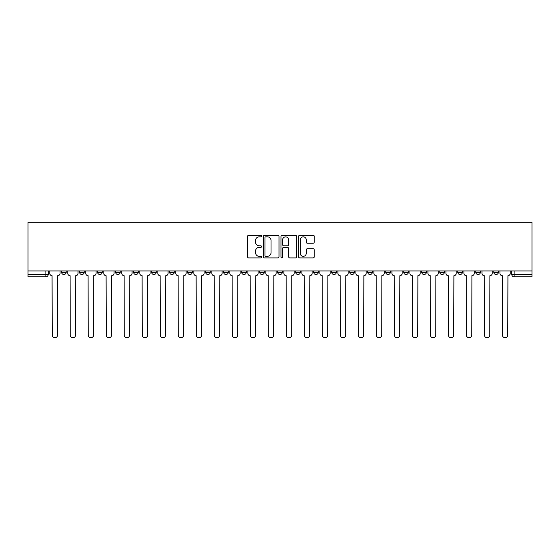 <?xml version="1.0" encoding="UTF-8"?>
<svg xmlns="http://www.w3.org/2000/svg" width="560" height="560" viewBox="0 0 560 560"><rect width="100%" height="100%" fill="white"/><g stroke="black" fill="none" stroke-linecap="round" stroke-linejoin="round"><path stroke-width="0.84" d="M261.534 236.04A0.791 0.791 0 0 0 260.736 235.249L248.696 235.249A1.134 1.134 0 0 0 247.562 236.383L247.562 256.781A1.134 1.134 0 0 0 248.696 257.915L260.736 257.915A0.791 0.791 0 0 0 261.534 257.117A0.791 0.791 0 0 0 260.736 256.326L259.182 256.326A3.626 3.626 0 0 1 255.556 252.7L255.556 250.999A3.626 3.626 0 0 1 259.182 247.373L260.736 247.373A0.791 0.791 0 0 0 261.534 246.582A0.791 0.791 0 0 0 260.736 245.791L259.182 245.791A3.626 3.626 0 0 1 255.556 242.165L255.556 240.464A3.626 3.626 0 0 1 259.182 236.838L260.736 236.838A0.791 0.791 0 0 0 261.534 236.04M439.768 272.209L439.768 270.935L439.768 272.209A2.31 2.31 0 0 0 442.071 274.519A2.31 2.31 0 0 1 439.768 272.209L444.381 272.209A2.31 2.31 0 0 1 442.071 274.519M241.675 270.935L241.675 272.209L246.295 272.209A2.31 2.31 0 0 1 243.985 274.519A2.31 2.31 0 0 1 241.675 272.209L241.675 270.935M223.664 270.935L223.664 272.209L228.284 272.209A2.31 2.31 0 0 1 225.974 274.519A2.31 2.31 0 0 1 223.664 272.209L223.664 270.935M133.623 272.209L133.623 270.935L133.623 272.209A2.31 2.31 0 0 0 135.933 274.519A2.31 2.31 0 0 1 133.623 272.209L138.243 272.209A2.31 2.31 0 0 1 135.933 274.519M97.608 270.935L97.608 272.209L102.228 272.209A2.31 2.31 0 0 1 99.918 274.519A2.31 2.31 0 0 1 97.608 272.209L97.608 270.935M79.604 272.209L79.604 270.935L79.604 272.209A2.31 2.31 0 0 0 81.907 274.519A2.31 2.31 0 0 1 79.604 272.209L84.217 272.209A2.31 2.31 0 0 1 81.907 274.519A2.31 2.31 0 0 0 84.217 272.209A2.31 2.31 0 0 1 81.907 274.519M61.593 272.209L61.593 270.935L61.593 272.209A2.31 2.31 0 0 0 63.903 274.519A2.31 2.31 0 0 1 61.593 272.209L66.213 272.209A2.31 2.31 0 0 1 63.903 274.519A2.31 2.31 0 0 0 66.213 272.209A2.31 2.31 0 0 1 63.903 274.519M313.117 243.236A1.134 1.134 0 0 0 314.251 242.102L314.251 236.383A1.134 1.134 0 0 0 313.117 235.249L299.747 235.249A1.134 1.134 0 0 0 298.613 236.383L298.613 256.781A1.134 1.134 0 0 0 299.747 257.915L313.117 257.915A1.134 1.134 0 0 0 314.251 256.781L314.251 249.865A1.134 1.134 0 0 0 313.117 248.731L307.391 248.731A1.134 1.134 0 0 0 306.257 249.865L306.257 253.295A3.031 3.031 0 0 1 303.226 256.326A3.031 3.031 0 0 1 300.195 253.295L300.195 239.869A3.031 3.031 0 0 1 303.226 236.838A3.031 3.031 0 0 1 306.257 239.869L306.257 242.102A1.134 1.134 0 0 0 307.391 243.236L313.117 243.236M532 270.935L28 270.935L28 222.222L532 222.222L532 276.822L514.108 276.822A2.31 2.31 0 0 1 511.798 274.519L532 274.519M279.006 236.383A1.134 1.134 0 0 0 277.872 235.249L264.502 235.249A1.134 1.134 0 0 0 263.375 236.383L263.375 256.781A1.134 1.134 0 0 0 264.502 257.915L277.872 257.915A1.134 1.134 0 0 0 279.006 256.781L279.006 236.383M282.128 235.249L295.498 235.249A1.134 1.134 0 0 1 296.625 236.383L296.625 256.781A1.134 1.134 0 0 1 295.498 257.915L289.772 257.915A1.134 1.134 0 0 1 288.638 256.781L288.638 248.507A1.134 1.134 0 0 0 287.504 247.373L283.71 247.373A1.134 1.134 0 0 0 282.576 248.507L282.576 257.117A0.791 0.791 0 0 1 281.785 257.915A0.791 0.791 0 0 1 280.994 257.117L280.994 236.383A1.134 1.134 0 0 1 282.128 235.249M511.798 270.935L511.798 274.519L511.798 270.935M48.202 270.935L48.202 274.519A2.31 2.31 0 0 1 45.892 276.822L28 276.822L28 274.519L48.202 274.519A2.31 2.31 0 0 1 45.892 276.822A2.31 2.31 0 0 0 48.202 274.519M28 270.935L28 274.519M498.407 270.935L498.407 272.209A2.31 2.31 0 0 1 496.097 274.519A2.31 2.31 0 0 1 493.787 272.209L498.407 272.209A2.31 2.31 0 0 1 496.097 274.519A2.31 2.31 0 0 0 498.407 272.209L498.407 270.935M493.787 270.935L493.787 272.209M480.396 270.935L480.396 272.209A2.31 2.31 0 0 1 478.093 274.519A2.31 2.31 0 0 1 475.783 272.209L480.396 272.209L480.396 270.935M475.783 270.935L475.783 272.209M462.392 270.935L462.392 272.209A2.31 2.31 0 0 1 460.082 274.519A2.31 2.31 0 0 1 457.772 272.209L462.392 272.209M457.772 270.935L457.772 272.209M444.381 270.935L444.381 272.209L444.381 270.935M426.377 270.935L426.377 272.209A2.31 2.31 0 0 1 424.067 274.519A2.31 2.31 0 0 1 421.757 272.209L426.377 272.209A2.31 2.31 0 0 1 424.067 274.519A2.31 2.31 0 0 0 426.377 272.209L426.377 270.935M421.757 270.935L421.757 272.209M408.366 270.935L408.366 272.209A2.31 2.31 0 0 1 406.056 274.519A2.31 2.31 0 0 1 403.746 272.209L408.366 272.209L408.366 270.935M403.746 270.935L403.746 272.209M390.355 270.935L390.355 272.209A2.31 2.31 0 0 1 388.052 274.519A2.31 2.31 0 0 1 385.742 272.209L390.355 272.209M385.742 270.935L385.742 272.209M372.351 270.935L372.351 272.209A2.31 2.31 0 0 1 370.041 274.519A2.31 2.31 0 0 1 367.731 272.209L372.351 272.209L372.351 270.935M367.731 270.935L367.731 272.209M354.34 270.935L354.34 272.209A2.31 2.31 0 0 1 352.03 274.519A2.31 2.31 0 0 1 349.727 272.209L354.34 272.209L354.34 270.935M349.727 270.935L349.727 272.209M336.336 270.935L336.336 272.209A2.31 2.31 0 0 1 334.026 274.519A2.31 2.31 0 0 1 331.716 272.209L336.336 272.209M331.716 270.935L331.716 272.209M318.325 270.935L318.325 272.209A2.31 2.31 0 0 1 316.015 274.519A2.31 2.31 0 0 1 313.705 272.209L318.325 272.209M313.705 270.935L313.705 272.209M300.314 270.935L300.314 272.209A2.31 2.31 0 0 1 298.011 274.519A2.31 2.31 0 0 1 295.701 272.209A2.31 2.31 0 0 0 298.011 274.519M295.701 270.935L295.701 272.209L300.314 272.209M282.31 270.935L282.31 272.209A2.31 2.31 0 0 1 280 274.519A2.31 2.31 0 0 1 277.69 272.209L282.31 272.209L282.31 270.935M277.69 270.935L277.69 272.209M264.299 270.935L264.299 272.209A2.31 2.31 0 0 1 261.989 274.519A2.31 2.31 0 0 1 259.686 272.209L264.299 272.209A2.31 2.31 0 0 1 261.989 274.519A2.31 2.31 0 0 0 264.299 272.209L264.299 270.935M259.686 270.935L259.686 272.209M246.295 270.935L246.295 272.209M228.284 270.935L228.284 272.209L228.284 270.935M210.273 270.935L210.273 272.209A2.31 2.31 0 0 1 207.97 274.519A2.31 2.31 0 0 1 205.66 272.209L210.273 272.209L210.273 270.935M205.66 270.935L205.66 272.209M192.269 270.935L192.269 272.209A2.31 2.31 0 0 1 189.959 274.519A2.31 2.31 0 0 1 187.649 272.209L192.269 272.209M187.649 270.935L187.649 272.209M174.258 270.935L174.258 272.209A2.31 2.31 0 0 1 171.948 274.519A2.31 2.31 0 0 1 169.645 272.209L174.258 272.209M169.645 270.935L169.645 272.209M156.254 270.935L156.254 272.209A2.31 2.31 0 0 1 153.944 274.519A2.31 2.31 0 0 1 151.634 272.209L156.254 272.209A2.31 2.31 0 0 1 153.944 274.519A2.31 2.31 0 0 0 156.254 272.209M151.634 270.935L151.634 272.209M138.243 270.935L138.243 272.209M120.232 270.935L120.232 272.209A2.31 2.31 0 0 1 117.929 274.519A2.31 2.31 0 0 1 115.619 272.209L120.232 272.209A2.31 2.31 0 0 1 117.929 274.519A2.31 2.31 0 0 0 120.232 272.209L120.232 270.935M115.619 270.935L115.619 272.209M102.228 270.935L102.228 272.209L102.228 270.935M84.217 270.935L84.217 272.209L84.217 270.935M66.213 270.935L66.213 272.209L66.213 270.935M265.748 236.838A0.791 0.791 0 0 0 264.957 237.629L264.957 255.535A0.791 0.791 0 0 0 265.748 256.326L267.393 256.326A3.626 3.626 0 0 0 271.019 252.7L271.019 240.464A3.626 3.626 0 0 0 267.393 236.838L265.748 236.838M288.638 239.925A3.031 3.031 0 0 0 285.607 236.894A3.031 3.031 0 0 0 282.576 239.925L282.576 244.657A1.134 1.134 0 0 0 283.71 245.791L287.504 245.791A1.134 1.134 0 0 0 288.638 244.657L288.638 239.925M49.763 273.364L49.763 270.935L49.763 273.364A2.31 2.31 0 0 0 52.066 275.674L52.241 335.118A2.653 2.653 0 0 0 54.894 337.778A2.653 2.653 0 0 0 57.554 335.118L57.722 275.674A2.31 2.31 0 0 0 60.032 273.364L60.032 270.935L60.032 273.364M52.066 275.674L52.241 335.118M57.554 335.118L57.722 275.674M67.767 273.364L67.767 270.935L67.767 273.364A2.31 2.31 0 0 0 70.077 275.674L70.252 335.118A2.653 2.653 0 0 0 72.905 337.778A2.653 2.653 0 0 0 75.558 335.118L75.733 275.674A2.31 2.31 0 0 0 78.043 273.364L78.043 270.935L78.043 273.364M85.778 273.364L85.778 270.935L85.778 273.364A2.31 2.31 0 0 0 88.088 275.674L88.256 335.118A2.653 2.653 0 0 0 90.916 337.778A2.653 2.653 0 0 0 93.569 335.118L93.744 275.674A2.31 2.31 0 0 0 96.047 273.364L96.047 270.935L96.047 273.364M70.077 275.674L70.252 335.118M75.558 335.118L75.733 275.674M88.088 275.674L88.256 335.118M93.569 335.118L93.744 275.674M103.782 273.364L103.782 270.935L103.782 273.364A2.31 2.31 0 0 0 106.092 275.674L106.267 335.118A2.653 2.653 0 0 0 108.92 337.778A2.653 2.653 0 0 0 111.58 335.118L111.748 275.674A2.31 2.31 0 0 0 114.058 273.364L114.058 270.935L114.058 273.364M121.793 273.364L121.793 270.935L121.793 273.364A2.31 2.31 0 0 0 124.103 275.674L124.278 335.118A2.653 2.653 0 0 0 126.931 337.778A2.653 2.653 0 0 0 129.584 335.118L129.759 275.674A2.31 2.31 0 0 0 132.069 273.364L132.069 270.935L132.069 273.364M139.804 273.364L139.804 270.935L139.804 273.364A2.31 2.31 0 0 0 142.107 275.674L142.282 335.118A2.653 2.653 0 0 0 144.935 337.778A2.653 2.653 0 0 0 147.595 335.118L147.763 275.674A2.31 2.31 0 0 0 150.073 273.364L150.073 270.935L150.073 273.364M106.092 275.674L106.267 335.118M111.58 335.118L111.748 275.674M124.103 275.674L124.278 335.118M129.584 335.118L129.759 275.674M142.107 275.674L142.282 335.118M147.595 335.118L147.763 275.674M157.808 273.364L157.808 270.935L157.808 273.364A2.31 2.31 0 0 0 160.118 275.674L160.293 335.118A2.653 2.653 0 0 0 162.946 337.778A2.653 2.653 0 0 0 165.599 335.118L165.774 275.674A2.31 2.31 0 0 0 168.084 273.364L168.084 270.935L168.084 273.364M160.118 275.674L160.293 335.118M165.599 335.118L165.774 275.674M175.819 273.364L175.819 270.935L175.819 273.364A2.31 2.31 0 0 0 178.129 275.674L178.297 335.118A2.653 2.653 0 0 0 180.957 337.778A2.653 2.653 0 0 0 183.61 335.118L183.785 275.674A2.31 2.31 0 0 0 186.095 273.364L186.095 270.935L186.095 273.364M178.129 275.674L178.297 335.118M183.61 335.118L183.785 275.674M193.823 273.364L193.823 270.935L193.823 273.364A2.31 2.31 0 0 0 196.133 275.674L196.308 335.118A2.653 2.653 0 0 0 198.961 337.778A2.653 2.653 0 0 0 201.621 335.118L201.789 275.674A2.31 2.31 0 0 0 204.099 273.364L204.099 270.935L204.099 273.364M196.133 275.674L196.308 335.118M201.621 335.118L201.789 275.674M211.834 273.364L211.834 270.935L211.834 273.364A2.31 2.31 0 0 0 214.144 275.674L214.319 335.118A2.653 2.653 0 0 0 216.972 337.778A2.653 2.653 0 0 0 219.625 335.118L219.8 275.674A2.31 2.31 0 0 0 222.11 273.364L222.11 270.935L222.11 273.364M214.144 275.674L214.319 335.118M219.625 335.118L219.8 275.674M229.845 273.364L229.845 270.935L229.845 273.364A2.31 2.31 0 0 0 232.148 275.674L232.323 335.118A2.653 2.653 0 0 0 234.976 337.778A2.653 2.653 0 0 0 237.636 335.118L237.811 275.674A2.31 2.31 0 0 0 240.114 273.364L240.114 270.935L240.114 273.364M232.148 275.674L232.323 335.118M237.636 335.118L237.811 275.674M247.849 273.364L247.849 270.935L247.849 273.364A2.31 2.31 0 0 0 250.159 275.674L250.334 335.118A2.653 2.653 0 0 0 252.987 337.778A2.653 2.653 0 0 0 255.64 335.118L255.815 275.674A2.31 2.31 0 0 0 258.125 273.364L258.125 270.935L258.125 273.364M250.159 275.674L250.334 335.118M255.64 335.118L255.815 275.674M265.86 273.364L265.86 270.935L265.86 273.364A2.31 2.31 0 0 0 268.17 275.674L268.338 335.118A2.653 2.653 0 0 0 270.998 337.778A2.653 2.653 0 0 0 273.651 335.118L273.826 275.674A2.31 2.31 0 0 0 276.136 273.364L276.136 270.935L276.136 273.364M268.17 275.674L268.338 335.118M273.651 335.118L273.826 275.674M283.864 273.364L283.864 270.935L283.864 273.364A2.31 2.31 0 0 0 286.174 275.674L286.349 335.118A2.653 2.653 0 0 0 289.002 337.778A2.653 2.653 0 0 0 291.662 335.118L291.83 275.674A2.31 2.31 0 0 0 294.14 273.364L294.14 270.935L294.14 273.364M286.174 275.674L286.349 335.118M291.662 335.118L291.83 275.674M301.875 273.364L301.875 270.935L301.875 273.364A2.31 2.31 0 0 0 304.185 275.674L304.36 335.118A2.653 2.653 0 0 0 307.013 337.778A2.653 2.653 0 0 0 309.666 335.118L309.841 275.674A2.31 2.31 0 0 0 312.151 273.364L312.151 270.935L312.151 273.364M304.185 275.674L304.36 335.118M309.666 335.118L309.841 275.674M319.886 273.364L319.886 270.935L319.886 273.364A2.31 2.31 0 0 0 322.189 275.674L322.364 335.118A2.653 2.653 0 0 0 325.024 337.778A2.653 2.653 0 0 0 327.677 335.118L327.852 275.674A2.31 2.31 0 0 0 330.155 273.364L330.155 270.935L330.155 273.364M322.189 275.674L322.364 335.118M327.677 335.118L327.852 275.674M337.89 273.364L337.89 270.935L337.89 273.364A2.31 2.31 0 0 0 340.2 275.674L340.375 335.118A2.653 2.653 0 0 0 343.028 337.778A2.653 2.653 0 0 0 345.681 335.118L345.856 275.674A2.31 2.31 0 0 0 348.166 273.364L348.166 270.935L348.166 273.364M340.2 275.674L340.375 335.118M345.681 335.118L345.856 275.674M355.901 273.364L355.901 270.935L355.901 273.364A2.31 2.31 0 0 0 358.211 275.674L358.379 335.118A2.653 2.653 0 0 0 361.039 337.778A2.653 2.653 0 0 0 363.692 335.118L363.867 275.674A2.31 2.31 0 0 0 366.177 273.364L366.177 270.935L366.177 273.364M358.211 275.674L358.379 335.118M363.692 335.118L363.867 275.674M373.905 273.364L373.905 270.935L373.905 273.364A2.31 2.31 0 0 0 376.215 275.674L376.39 335.118A2.653 2.653 0 0 0 379.043 337.778A2.653 2.653 0 0 0 381.703 335.118L381.871 275.674A2.31 2.31 0 0 0 384.181 273.364L384.181 270.935L384.181 273.364M376.215 275.674L376.39 335.118M381.703 335.118L381.871 275.674M391.916 273.364L391.916 270.935L391.916 273.364A2.31 2.31 0 0 0 394.226 275.674L394.401 335.118A2.653 2.653 0 0 0 397.054 337.778A2.653 2.653 0 0 0 399.707 335.118L399.882 275.674A2.31 2.31 0 0 0 402.192 273.364L402.192 270.935L402.192 273.364M394.226 275.674L394.401 335.118M399.707 335.118L399.882 275.674M409.927 273.364L409.927 270.935L409.927 273.364A2.31 2.31 0 0 0 412.237 275.674L412.405 335.118A2.653 2.653 0 0 0 415.065 337.778A2.653 2.653 0 0 0 417.718 335.118L417.893 275.674A2.31 2.31 0 0 0 420.196 273.364L420.196 270.935L420.196 273.364M412.237 275.674L412.405 335.118M417.718 335.118L417.893 275.674M427.931 273.364L427.931 270.935L427.931 273.364A2.31 2.31 0 0 0 430.241 275.674L430.416 335.118A2.653 2.653 0 0 0 433.069 337.778A2.653 2.653 0 0 0 435.722 335.118L435.897 275.674A2.31 2.31 0 0 0 438.207 273.364L438.207 270.935L438.207 273.364M430.241 275.674L430.416 335.118M435.722 335.118L435.897 275.674M445.942 273.364L445.942 270.935L445.942 273.364A2.31 2.31 0 0 0 448.252 275.674L448.42 335.118A2.653 2.653 0 0 0 451.08 337.778A2.653 2.653 0 0 0 453.733 335.118L453.908 275.674A2.31 2.31 0 0 0 456.218 273.364L456.218 270.935L456.218 273.364M448.252 275.674L448.42 335.118M453.733 335.118L453.908 275.674M463.953 273.364L463.953 270.935L463.953 273.364A2.31 2.31 0 0 0 466.256 275.674L466.431 335.118A2.653 2.653 0 0 0 469.084 337.778A2.653 2.653 0 0 0 471.744 335.118L471.912 275.674A2.31 2.31 0 0 0 474.222 273.364L474.222 270.935L474.222 273.364M466.256 275.674L466.431 335.118M471.744 335.118L471.912 275.674M481.957 273.364L481.957 270.935L481.957 273.364A2.31 2.31 0 0 0 484.267 275.674L484.442 335.118A2.653 2.653 0 0 0 487.095 337.778A2.653 2.653 0 0 0 489.748 335.118L489.923 275.674A2.31 2.31 0 0 0 492.233 273.364L492.233 270.935L492.233 273.364M484.267 275.674L484.442 335.118M489.748 335.118L489.923 275.674M499.968 273.364L499.968 270.935L499.968 273.364A2.31 2.31 0 0 0 502.278 275.674L502.446 335.118A2.653 2.653 0 0 0 505.106 337.778A2.653 2.653 0 0 0 507.759 335.118L507.934 275.674A2.31 2.31 0 0 0 510.237 273.364L510.237 270.935L510.237 273.364M502.278 275.674L502.446 335.118M507.759 335.118L507.934 275.674M45.892 270.935L45.892 276.822M514.108 270.935L514.108 276.822"/></g></svg>
